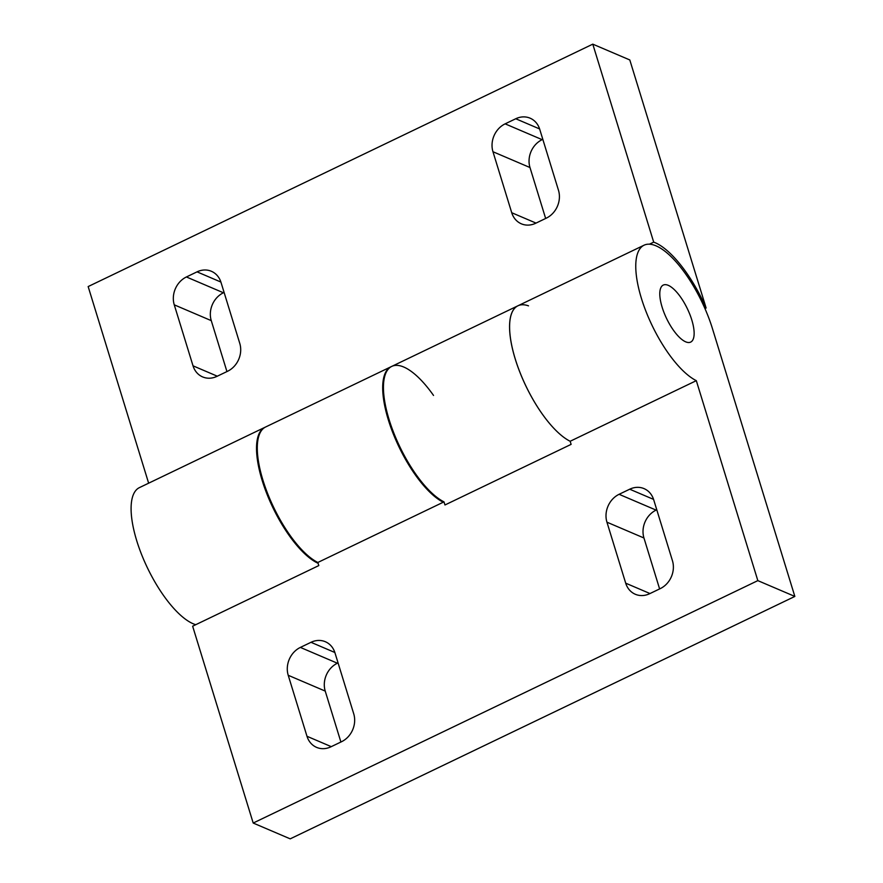 <?xml version="1.0" encoding="UTF-8"?>
<svg xmlns="http://www.w3.org/2000/svg" width="883" height="883" viewBox="0 0 883 883"><rect width="100%" height="100%" fill="white"/><g stroke="black" fill="none" stroke-linecap="round" stroke-linejoin="round"><path stroke-width="1.32" d="M528.498 305.849A75.894 27.561 -115.7 0 0 517.946 305.783A75.894 27.561 64.3 0 0 511.169 314.778A75.894 27.561 64.3 0 0 524.944 383.962A75.894 27.561 64.3 0 0 570.153 441.268A75.894 27.561 -115.7 0 1 541.257 412.593A75.894 27.561 -115.7 0 1 517.946 305.783L391.07 366.732A75.894 27.561 64.3 0 0 414.381 473.542A75.894 27.561 64.3 0 0 443.277 502.217M195.739 624.7A75.894 27.561 -115.7 0 1 162.781 594.402A75.894 27.561 -115.7 0 1 139.47 487.593L264.911 427.328A75.894 27.561 -115.7 0 1 265.275 427.162M318.09 563.277A75.894 27.561 -115.7 0 1 288.222 534.149A75.894 27.561 -115.7 0 1 264.911 427.328M649.491 244.161L653.696 242.141A79.371 28.819 -115.7 0 1 655.164 242.715A79.371 28.819 -115.7 0 1 706.113 308.001L704.965 308.553M224.094 292.439L223.421 292.77A21.501 18.51 -66.9 0 0 212.384 304.525A21.501 18.51 -66.9 0 0 211.269 320.639L226.942 371.566M174.26 304.834A21.501 18.51 113.1 0 1 175.375 288.719A21.501 18.51 113.1 0 1 186.412 276.964L197.041 271.854A21.501 18.51 113.1 0 1 211.39 271.28A21.501 18.51 113.1 0 1 211.534 271.346A21.501 18.51 113.1 0 1 221.004 282.383L239.768 343.366A21.501 18.51 113.1 0 1 238.653 359.491A21.501 18.51 113.1 0 1 227.615 371.246L216.986 376.346A21.501 18.51 113.1 0 1 202.637 376.92A21.501 18.51 113.1 0 1 202.483 376.864A21.501 18.51 113.1 0 1 193.024 365.827L174.26 304.834L211.269 320.639M542.813 139.337L542.14 139.657A21.501 18.51 -66.9 0 0 531.091 151.423A21.501 18.51 -66.9 0 0 529.988 167.538L545.65 218.465M492.968 151.733A21.501 18.51 113.1 0 1 494.083 135.618A21.501 18.51 113.1 0 1 505.131 123.852L515.749 118.752A21.501 18.51 113.1 0 1 530.098 118.179A21.501 18.51 113.1 0 1 530.253 118.245A21.501 18.51 113.1 0 1 539.723 129.271L558.475 190.264A21.501 18.51 113.1 0 1 557.372 206.379A21.501 18.51 113.1 0 1 546.323 218.145L535.705 223.244A21.501 18.51 113.1 0 1 521.345 223.818A21.501 18.51 113.1 0 1 521.202 223.752A21.501 18.51 113.1 0 1 511.732 212.726L492.968 151.733L529.988 167.538M653.696 242.141L592.791 44.15L629.8 59.956L706.113 308.001M148.642 483.178L88.157 286.567L592.791 44.15M443.994 501.864A75.894 27.561 -115.7 0 1 398.785 444.568A75.894 27.561 -115.7 0 1 385.01 375.385A75.894 27.561 -115.7 0 1 391.787 366.379L265.628 426.986A75.894 27.561 64.3 0 0 258.851 435.992A75.894 27.561 64.3 0 0 272.626 505.164A75.894 27.561 64.3 0 0 317.836 562.471L443.994 501.864L444.955 504.977L571.113 444.37L570.153 441.268L696.312 380.661A75.894 27.561 -115.7 0 1 651.102 323.355A75.894 27.561 -115.7 0 1 637.327 254.183A75.894 27.561 -115.7 0 1 644.104 245.176A75.894 27.561 -115.7 0 1 712.493 328.763L794.843 596.433L757.835 580.628L696.312 380.661M668.276 285.352A31.622 11.479 -115.7 0 1 689.789 314.271A31.622 11.479 -115.7 0 1 690.661 342.096A31.622 11.479 -115.7 0 1 685.65 341.82A31.622 11.479 -115.7 0 1 664.137 312.902A31.622 11.479 -115.7 0 1 663.276 285.077A31.622 11.479 -115.7 0 1 668.276 285.352M656.775 509.789L656.102 510.109A21.501 18.51 -66.9 0 0 645.065 521.875A21.501 18.51 -66.9 0 0 643.95 537.99L659.612 588.917M606.941 522.184A21.501 18.51 113.1 0 1 608.056 506.069A21.501 18.51 113.1 0 1 619.093 494.303L629.711 489.204A21.501 18.51 113.1 0 1 644.071 488.63A21.501 18.51 113.1 0 1 644.215 488.696A21.501 18.51 113.1 0 1 653.685 499.734L672.449 560.716A21.501 18.51 113.1 0 1 671.334 576.831A21.501 18.51 113.1 0 1 660.296 588.597L649.667 593.696A21.501 18.51 113.1 0 1 635.319 594.27A21.501 18.51 113.1 0 1 635.164 594.204A21.501 18.51 113.1 0 1 625.705 583.177L606.941 522.184L643.95 537.99M338.068 662.89L337.383 663.221A21.501 18.51 -66.9 0 0 326.346 674.976A21.501 18.51 -66.9 0 0 325.231 691.091L340.904 742.029M288.222 675.285A21.501 18.51 113.1 0 1 289.337 659.171A21.501 18.51 113.1 0 1 300.375 647.416L311.004 642.305A21.501 18.51 113.1 0 1 325.352 641.731A21.501 18.51 113.1 0 1 325.507 641.798A21.501 18.51 113.1 0 1 334.966 652.835L353.73 713.817A21.501 18.51 113.1 0 1 352.615 729.943A21.501 18.51 113.1 0 1 341.578 741.698L330.959 746.797A21.501 18.51 113.1 0 1 316.6 747.382A21.501 18.51 113.1 0 1 316.456 747.316A21.501 18.51 113.1 0 1 306.986 736.279L288.222 675.285L325.231 691.091M391.787 366.379A75.894 27.561 -115.7 0 1 433.531 395.441M317.836 562.471L318.796 565.584L192.637 626.19L253.2 823.044L290.209 838.85L794.843 596.433M253.2 823.044L757.835 580.628M220.893 282.052L197.041 271.854M539.612 128.94L515.749 118.752M542.14 139.657L505.131 123.852M536.025 223.09L511.732 212.726M223.421 292.77L186.412 276.964M217.306 376.202L193.024 365.827M653.575 499.392L629.711 489.204M334.867 652.504L311.004 642.305M337.383 663.221L300.375 647.416M331.268 746.654L306.986 736.279M656.102 510.109L619.093 494.303M649.987 593.542L625.705 583.177M517.946 305.783L644.104 245.176"/></g></svg>
